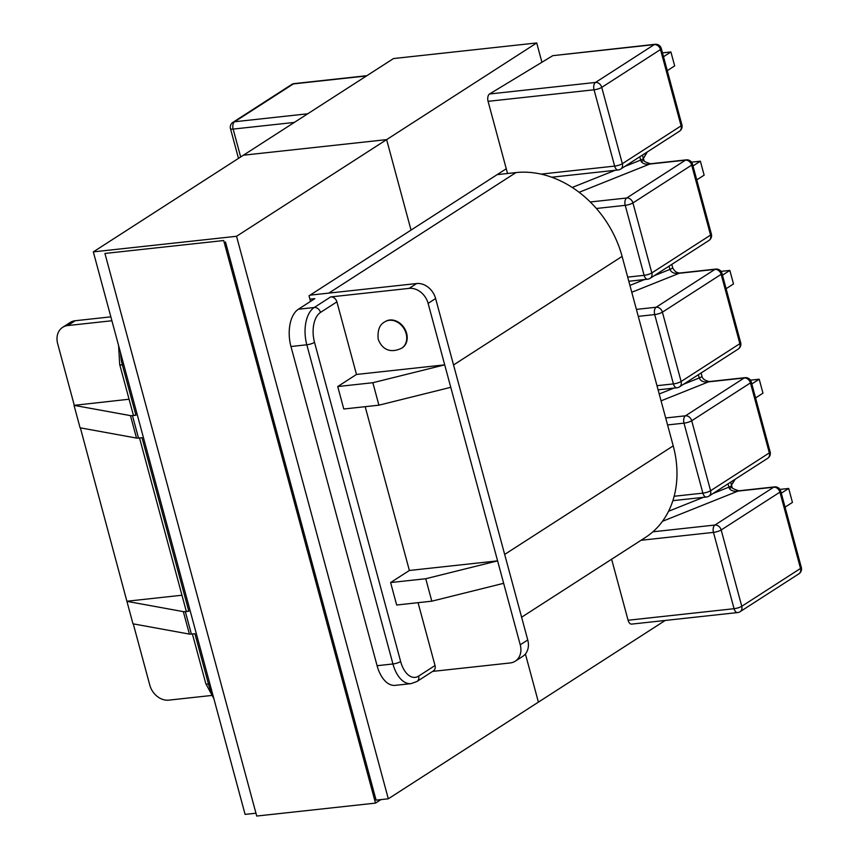 <?xml version="1.0" encoding="UTF-8"?>
<svg xmlns="http://www.w3.org/2000/svg" width="859" height="859" viewBox="0 0 859 859"><rect width="100%" height="100%" fill="white"/><g stroke="black" fill="none" stroke-linecap="round" stroke-linejoin="round"><path stroke-width="1.29" d="M401.958 348.013A15.634 12.488 -122.8 0 0 402.195 347.863A15.634 12.488 -122.8 0 0 406.618 333.313A15.634 12.488 -122.8 0 0 385.262 321.577A15.634 12.488 -122.8 0 0 385.025 321.728M432.635 671.405L510.203 662.955A17.609 14.055 -122.8 0 0 515.26 661.183A17.609 14.055 -122.8 0 0 520.243 644.808L428.115 303.367A17.609 14.055 -122.8 0 0 409.131 288.377L330.651 296.924A5.788 4.628 57.2 0 1 336.9 301.853L356.485 374.46L444.704 364.85L372.86 382.717L337.727 386.539L356.485 374.46M521.606 617.213L645.377 537.487A98.463 78.62 -122.8 0 0 673.22 445.875L622.099 256.401A98.463 78.62 -122.8 0 0 515.948 172.584L497.168 174.624L507.54 173.497L488.073 101.33A5.788 3.243 -96.2 0 1 489.533 93.985L595.512 82.443L654.257 44.614L552.799 55.663L489.533 93.985M110.843 316.853L75.216 320.729L67.711 325.561L111.895 320.751M309.938 299.179L314.802 298.653L298.384 309.229L314.233 307.501L330.651 296.924M409.131 288.377L416.636 283.545L310.024 295.152L328.804 293.112L515.948 172.584M552.799 55.663L655.095 44.303A5.788 3.243 83.8 0 0 654.257 44.614A5.788 4.628 -122.8 0 1 660.496 49.543L601.751 87.382L622.346 163.693L681.09 125.854L660.496 49.543A5.788 1.288 164.9 0 0 661.312 48.555A5.788 5.788 0 0 0 655.095 44.303M416.636 283.545A17.609 14.055 57.2 0 1 435.62 298.535L428.115 303.367M520.243 644.808L527.748 639.966L435.62 298.535M527.748 639.966A17.609 14.055 57.2 0 1 522.766 656.351L515.26 661.183M67.711 325.561A17.609 14.055 -122.8 0 0 62.653 327.333L70.148 322.501A17.609 14.055 57.2 0 1 75.216 320.729M336.9 301.853L320.482 312.429A23.633 13.207 83.8 0 0 314.523 342.376L400.648 661.57A23.633 13.207 83.8 0 0 418.612 676.108L435.019 665.532A5.788 4.628 57.2 0 1 433.387 670.922L416.969 681.498L411.021 683.635L395.172 685.364A29.421 16.45 -96.2 0 1 377.09 665.704L290.965 346.51A29.421 16.45 -96.2 0 1 298.384 309.229M590.262 201.972L626.683 198L685.439 160.171L649.769 164.048C646.097 164.627 643.273 163.876 641.297 161.782L639.73 156.821M662.482 52.871L670.9 51.959L674.669 65.907L667.282 70.663M670.9 51.959L663.513 56.715M691.549 162.147L700.375 161.191L704.144 175.139L696.756 179.896M700.375 161.191L692.988 165.948M721.012 271.38L729.849 270.424L722.462 275.181M729.849 270.424L733.5 283.942L726.113 288.699M435.019 665.532L418.065 602.685M503.653 583.315L431.809 601.182L396.675 605.015L390.609 582.552L425.753 578.73L497.597 560.863L409.378 570.473L390.609 582.552M365.182 406.672L409.378 570.473M450.771 387.312L378.916 405.18L343.783 409.002L337.727 386.539M636.401 309.39L656.158 307.232L714.903 269.404L679.244 273.28C674.422 273.881 671.319 272.593 669.934 269.404L669.054 266.15M631.773 292.264L679.244 273.28A5.788 3.243 -96.2 0 1 680.092 272.979L715.751 269.092A5.788 3.243 -96.2 0 0 714.903 269.404A5.788 4.628 -122.8 0 1 721.152 274.332L662.407 312.171L681.112 381.503A5.788 1.288 164.9 0 1 673.413 383.909L656.985 385.691M579.138 192.298L649.769 164.048A5.788 3.243 -96.2 0 1 650.617 163.747L686.277 159.86A5.788 3.243 -96.2 0 0 685.439 160.171A5.788 4.628 -122.8 0 1 691.678 165.1L632.933 202.928L651.82 272.926L710.565 235.087L691.678 165.1A5.788 1.288 164.9 0 0 692.494 164.112A5.788 5.788 0 0 0 686.277 159.86M641.297 161.782L643.939 160.064L643.262 158.378A22.935 18.318 -122.8 0 0 646.14 152.698M624.826 166.421L640.535 160.139A5.788 1.213 -13.6 0 0 643.262 158.378L642.457 155.06M611.619 559.23L628.079 620.241A5.788 3.243 83.8 0 0 631.644 624.106L737.623 612.564A5.788 3.243 -96.2 0 1 734.058 608.698L628.079 620.241M133.263 623.87L149.799 685.149A17.609 14.055 -122.8 0 0 168.783 700.139L211.217 695.511M727.96 483.875L729.463 488.728C731.406 490.886 734.262 491.681 738.01 491.09A5.788 3.243 -96.2 0 1 738.858 490.79L738.858 490.79C733.575 489.147 731.331 487.88 732.104 486.978L729.463 488.728M781.293 493.206L788.68 488.449L792.438 502.408L785.062 507.164M788.68 488.449L779.94 489.405M751.818 383.973L759.206 379.216L762.964 393.175L755.587 397.932M759.206 379.216L750.465 380.172M698.356 374.728L699.226 377.981C700.611 381.171 703.725 382.459 708.546 381.858A5.788 3.243 -96.2 0 1 709.384 381.557L709.384 381.557C704.724 380.483 702.232 378.658 701.921 376.07L701.921 376.07A5.788 1.288 -15.1 0 1 699.226 377.981L683.592 384.231M713.067 493.463L728.776 487.193A5.788 1.224 -13.7 0 0 731.503 485.421L732.104 486.978M191.385 634.082A5.788 1.288 164.9 0 1 189.399 634.092L132.973 623.817L126.917 601.354L183.343 611.629A5.788 1.288 -15.1 0 0 185.329 611.629L191.385 634.082L194.896 633.695L208.479 684.065L209.886 683.914M80.37 427.857L126.917 601.354M138.503 438.069A5.788 1.288 164.9 0 1 136.517 438.079L80.08 427.803L74.024 405.351L130.461 415.627A5.788 1.288 -15.1 0 0 132.447 415.616L138.503 438.069L142.003 437.693L188.83 611.243L185.329 611.629M129.065 399.231L74.024 405.351M74.261 405.201L57.671 343.718A17.609 14.055 -122.8 0 1 62.653 327.333M123.76 364.721L122.354 364.871L135.947 415.23L132.447 415.616M135.947 415.23A5.788 1.288 164.9 0 1 133.285 414.854L119.691 364.495A5.788 1.288 -15.1 0 0 122.354 364.871A29.421 16.45 83.8 0 1 120.614 353.038M127.143 601.203L181.958 595.233M188.83 611.243A5.788 1.288 164.9 0 1 186.178 610.867L139.523 437.961M431.809 601.182L425.753 578.73M378.916 405.18L372.86 382.717M665.231 620.445L538.4 702.136L525.407 653.989L538.4 702.136L388.311 798.806L236.536 236.289L386.625 139.62L411.031 230.105L309.025 295.807L310.529 301.402M236.536 236.289L93.32 251.88L245.094 814.396L255.961 813.215M225.487 241.98L376.092 800.137L388.311 798.806M541.911 62.213L536.714 42.95L393.497 58.552L243.408 155.211L386.625 139.62L243.408 155.211L93.32 251.88M375.501 803.111L223.694 240.531L104.927 253.459L256.723 816.05L375.501 803.111L380.945 799.6M536.714 42.95L386.625 139.62L411.031 230.105L506.262 168.761M401.722 348.174C387.946 354.778 380.848 346.596 378.175 339.08C377.402 330.243 379.614 324.509 384.789 321.878A15.634 12.488 57.2 0 1 406.146 333.614A15.634 12.488 57.2 0 1 401.722 348.174L402.195 347.863M627.693 277.113L644.11 275.331L625.223 205.344L596.382 208.479M541.052 174.109L614.636 166.098L594.052 89.787L488.073 101.33M240.67 156.972L233.143 129.086L294.315 122.429M738.225 349.055A5.788 4.628 57.2 0 0 739.857 343.664L681.112 381.503A5.788 4.628 -122.8 0 1 679.48 386.894L738.225 349.055A5.788 5.788 0 0 0 740.673 342.677A5.788 1.288 164.9 0 1 739.857 343.664L721.152 274.332A5.788 1.288 164.9 0 0 721.968 273.345A5.788 5.788 0 0 0 715.751 269.092M658.101 389.836L676.967 387.774A5.788 3.243 83.8 0 1 673.413 383.909L654.698 314.577L638.28 316.359M377.09 665.704L392.939 663.975L306.813 344.781L290.965 346.51M572.244 187.445L615.13 170.297M629.926 285.403L644.604 279.529M654.3 275.653L669.934 269.404A5.788 1.288 -15.1 0 0 672.629 267.493L671.792 264.389M650.177 278.305A5.788 5.788 0 0 1 647.665 279.196A5.788 3.243 -96.2 0 1 644.11 275.331A5.788 1.288 -15.1 0 0 651.82 272.926A5.788 4.628 57.2 0 1 650.177 278.305L708.922 240.477A5.788 4.628 -122.8 0 0 710.565 235.087A5.788 1.288 -15.1 0 0 711.381 234.099L692.494 164.112M626.683 198A5.788 4.628 57.2 0 1 632.933 202.928A5.788 1.288 164.9 0 1 625.223 205.344A5.788 3.243 83.8 0 1 626.683 198M620.703 169.073A5.788 5.788 0 0 1 618.201 169.964A5.788 3.243 -96.2 0 1 614.636 166.098A5.788 1.288 -15.1 0 0 622.346 163.693A5.788 4.628 57.2 0 1 620.703 169.073L679.448 131.244A5.788 4.628 -122.8 0 0 681.09 125.854A5.788 1.288 -15.1 0 0 681.906 124.866L661.312 48.555M595.512 82.443A5.788 3.243 83.8 0 0 594.052 89.787A5.788 1.288 164.9 0 0 601.751 87.382A5.788 4.628 -122.8 0 0 595.512 82.443M662.407 312.171A5.788 1.288 164.9 0 1 654.698 314.577A5.788 3.243 -96.2 0 1 656.158 307.232A5.788 4.628 57.2 0 1 662.407 312.171M667.572 424.937L684 423.154L702.877 493.141L674.154 496.266M641.061 540.268L713.475 532.387L734.058 608.698A5.788 1.288 164.9 0 0 741.768 606.293L721.173 529.982L779.918 492.143L800.513 568.454L741.768 606.293A5.788 4.628 57.2 0 1 740.125 611.672L798.87 573.844A5.788 5.788 0 0 0 801.329 567.466A5.788 1.288 164.9 0 1 800.513 568.454A5.788 4.628 57.2 0 1 798.87 573.844M661.076 400.842L708.546 381.858L744.205 377.981A5.788 4.628 57.2 0 1 750.444 382.91A5.788 1.288 -15.1 0 0 751.271 381.922L770.147 451.909A5.788 1.288 164.9 0 1 769.331 452.897L710.586 490.736L691.699 420.749L750.444 382.91L769.331 452.897A5.788 4.628 57.2 0 1 767.699 458.287L708.954 496.126A5.788 4.628 -122.8 0 0 710.586 490.736A5.788 1.288 164.9 0 1 702.877 493.141A5.788 3.243 -96.2 0 0 706.442 497.007A5.788 5.788 0 0 0 708.954 496.126M662.472 521.306L738.01 491.09L773.68 487.214L714.935 525.042L652.904 531.807M751.271 381.922A5.788 5.788 0 0 0 745.043 377.67A5.788 3.243 -96.2 0 0 744.205 377.981L685.461 415.81L665.693 417.968M703.371 497.34L668.56 511.266M673.907 388.107L659.218 393.98M734.069 479.945A22.935 18.318 57.2 0 1 731.396 484.991M691.699 420.749A5.788 4.628 -122.8 0 0 685.461 415.81A5.788 3.243 83.8 0 0 684 423.154A5.788 1.288 -15.1 0 0 691.699 420.749M780.745 491.155A5.788 5.788 0 0 0 774.517 486.903A5.788 3.243 -96.2 0 0 773.68 487.214A5.788 4.628 57.2 0 1 779.918 492.143A5.788 1.288 -15.1 0 0 780.745 491.155L801.329 567.466M721.173 529.982A5.788 4.628 -122.8 0 0 714.935 525.042A5.788 3.243 83.8 0 0 713.475 532.387A5.788 1.288 -15.1 0 0 721.173 529.982M307.726 113.785L234.604 121.753L293.359 83.914L366.471 75.946M366.879 75.689L294.197 83.602A5.788 3.243 83.8 0 0 293.359 83.914A5.788 4.628 57.2 0 0 291.695 84.493L232.939 122.332A5.788 4.628 57.2 0 1 234.604 121.753A5.788 3.243 83.8 0 0 233.143 129.086A5.788 1.288 -15.1 0 1 230.491 128.71A5.788 5.788 0 0 1 232.939 122.332M189.399 634.092L183.343 611.629M136.517 438.079L130.461 415.627M314.523 342.376A5.788 1.288 -15.1 0 1 306.813 344.781A29.421 16.45 -96.2 0 1 314.233 307.501A5.788 4.628 57.2 0 1 320.482 312.429M192.405 633.974L205.816 683.689A5.788 1.288 164.9 0 0 208.479 684.065A29.421 16.45 83.8 0 0 212.699 694.308M411.021 683.635A29.421 16.45 -96.2 0 1 392.939 663.975A5.788 1.288 -15.1 0 0 400.648 661.57M416.969 681.498A5.788 4.628 -122.8 0 0 418.612 676.108M622.099 256.401L453.541 364.968M673.22 445.875L504.662 554.431M647.321 151.936L643.327 158.604M740.673 342.677L721.968 273.345M618.201 169.964L551.703 177.212M647.665 279.196L628.809 281.258M680.092 272.979C676.785 273.076 674.304 271.251 672.629 267.493M708.922 240.477A5.788 5.788 0 0 0 711.381 234.099M650.617 163.747C645.678 162.319 643.455 161.095 643.939 160.064M679.448 131.244A5.788 5.788 0 0 0 681.906 124.866M735.186 479.225L731.449 485.217M737.623 612.564A5.788 5.788 0 0 0 740.125 611.672M672.876 500.668L706.442 497.007M676.967 387.774A5.788 5.788 0 0 0 679.48 386.894M701.084 372.967L701.921 376.07M745.043 377.67L709.384 381.557M767.699 458.287A5.788 5.788 0 0 0 770.147 451.909M730.698 482.114L731.503 485.421M774.517 486.903L738.858 490.79M294.197 83.602A5.788 5.788 0 0 0 291.695 84.493M238.491 158.378L230.491 128.71M205.816 683.689L213.87 698.657M119.691 364.495L118.574 345.501"/></g></svg>
